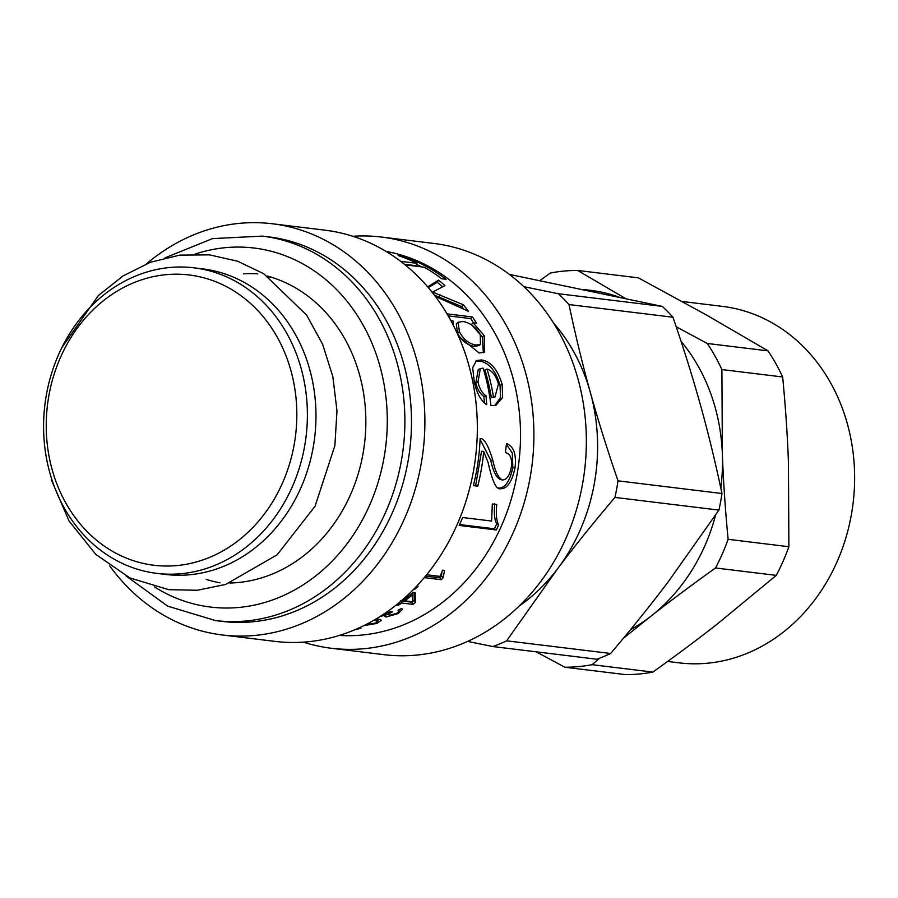 <?xml version="1.0" encoding="UTF-8"?>
<svg xmlns="http://www.w3.org/2000/svg" width="898" height="898" viewBox="0 0 898 898"><rect width="100%" height="100%" fill="white"/><g stroke="black" fill="none" stroke-linecap="round" stroke-linejoin="round"><path stroke-width="1.35" d="M194.103 267.84L202.69 268.884A153.895 131.546 96.9 0 1 315.961 418.502A153.895 131.546 96.9 0 1 198.177 573.642A153.895 131.546 96.9 0 1 165.457 574.428L156.869 573.384A153.895 131.546 96.9 0 1 44.9 404.695A153.895 131.546 96.9 0 1 194.103 267.84A153.895 131.546 96.9 0 1 307.374 417.447A153.895 131.546 96.9 0 1 189.579 572.598A153.895 131.546 96.9 0 1 156.869 573.384M184.909 564.516A146.206 124.968 96.9 0 1 56.922 366.182A146.206 124.968 96.9 0 1 272.723 329.689A146.206 124.968 96.9 0 1 184.909 564.516M243.425 273.856A155.825 133.196 96.9 0 1 257.737 273.856M220.089 582.824A155.825 133.196 96.9 0 1 206.192 579.39M267.267 276.012A155.825 133.196 96.9 0 1 364.521 443.646A155.825 133.196 96.9 0 1 229.854 583.015M262.339 236.107L268.951 236.915A193.654 165.535 96.9 0 1 409.836 449.168A193.654 165.535 96.9 0 1 222.098 621.382L215.486 620.574A193.654 165.535 -83.1 0 0 403.236 448.36A193.654 165.535 -83.1 0 0 262.339 236.107L212.467 238.632L165.041 257.838M146.576 263.776A207.124 177.041 96.9 0 1 272.431 223.77A207.124 177.041 96.9 0 1 423.126 450.785A207.124 177.041 96.9 0 1 222.322 634.976A207.124 177.041 96.9 0 1 109.747 565.908M272.431 223.77L324.874 230.157A207.124 177.041 96.9 0 1 475.57 457.183A207.124 177.041 96.9 0 1 274.766 641.363L222.322 634.976M386.084 251.429A193.654 165.535 96.9 0 1 518.853 462.459A193.654 165.535 96.9 0 1 339.287 635.425M376.621 618.61L381.403 620.226L377.014 623.38L363.701 625.682M382.481 614.939L391 611.37L392.471 611.819C389.059 613.525 388.048 614.703 389.451 615.355L396.445 613.379C399.06 611.864 399.588 610.842 398.016 610.303L401.563 608.406L402.495 609.17L398.252 613.547L386.073 617.016L384.939 616.488L386.263 614.76L379.854 616.623M393.38 607.194L390.765 609.181M387.779 612.638L389.451 615.355M398.51 610.045L398.858 610.887L398.016 610.303M502.162 384.49L502.622 397.5L495.876 405.413L490.959 405.503A193.654 165.535 -83.1 0 0 483.124 368.113L480.374 368.607L477.972 381.964C479.352 388.407 482.046 393.043 486.054 395.872L486.727 404.672C480.857 400.8 476.681 393.088 474.223 381.515L472.696 367.641L476.468 360.569L481.35 359.952C490.735 361.265 497.672 369.448 502.162 384.49L500.029 385.231L500.568 397.545L494.753 405.582M400.688 261.34L416.964 263.316A193.654 165.535 -83.1 0 0 398.184 255.548L402.54 256.076A193.654 165.535 96.9 0 1 446.037 279.289L441.67 278.75A193.654 165.535 -83.1 0 0 424.271 267.211L405.211 264.888M427.695 286.844L438.527 280.154A193.654 165.535 96.9 0 1 444.97 285.598L432.69 292.052A193.654 165.535 96.9 0 1 432.814 292.176L463.312 304.759A193.654 165.535 96.9 0 1 468.397 311.28L435.328 296.351M447.058 313.873L472.449 316.972A193.654 165.535 96.9 0 1 476.535 323.213L473.078 322.797A193.654 165.535 96.9 0 1 473.179 322.943L484.168 335.538L484.426 352.241L479.15 353.015L458.496 336.166M453.153 324.896L453.063 321.125A193.654 165.535 -83.1 0 0 452.94 320.912L450.919 320.665M498.626 488.198L500.298 488.703C496.37 489.893 492.284 481.092 488.052 462.324L483.708 451.413A193.654 165.535 96.9 0 1 477.758 486.155L473.369 485.627A193.654 165.535 -83.1 0 0 480.104 438.628C484.078 438.044 488.321 445.296 492.845 460.393C495.225 471.585 498.424 478.118 502.42 479.981C506.663 479.869 509.615 475.671 511.276 467.398C512.388 458.844 510.423 453.894 505.394 452.525L506.517 443.567C513.735 446.25 516.563 454.422 515.003 468.049C511.849 482.248 506.955 489.129 500.298 488.703L499.445 488.534M499.849 479.375L502.42 479.981M496.347 529.966L459.147 525.431A193.654 165.535 -83.1 0 0 462.672 517.529L491.621 521.053L492.317 503.969L496.717 504.508C495.876 514.363 496.527 521.143 498.671 524.847A193.654 165.535 96.9 0 1 496.347 529.966L494.428 528.799L459.551 524.555M426.539 574.843A193.654 165.535 -83.1 0 0 426.617 574.754L440.065 576.393L442.613 570.174L444.656 570.432L442.983 577.863A193.654 165.535 96.9 0 1 441.288 579.704L424.249 577.627M416.717 586.08L418.098 586.248A193.654 165.535 96.9 0 1 414.91 589.178L413.855 589.054M401.687 600.459L402.809 600.594A193.654 165.535 -83.1 0 0 413.226 592.343L415.179 592.59L415.347 602.58A193.654 165.535 96.9 0 1 412.833 604.365L401.698 603.007A193.654 165.535 96.9 0 1 398.33 605.308L396.388 605.072A193.654 165.535 -83.1 0 0 399.756 602.771L399.038 602.693M359.245 627.803L360.951 628.297A193.654 165.535 96.9 0 1 354.878 629.723M397.78 604.13L398.33 605.308M414.023 592.444L414.236 600.425L411.755 602.188L400.62 600.829M412.373 601.761L411.755 602.188L412.833 604.365M404.134 599.617L404.762 600.829L412.519 601.772A193.654 165.535 -83.1 0 0 412.586 601.727L412.328 594.97A193.654 165.535 96.9 0 1 404.762 600.829M411.598 593.724L412.328 594.97M400.811 601.2L401.698 603.007M414.236 600.425L415.347 602.58M414.438 588.459L414.91 589.178M441.906 571.555L441.513 576.033L439.84 577.841L425.517 576.101M439.84 577.841L441.288 579.704M441.513 576.033L442.983 577.863M494.675 503.666C493.878 513.387 494.562 520.088 496.717 523.759L494.428 528.799M496.717 523.759L498.671 524.847M483.708 451.413L481.53 451.234L475.659 485.526L473.459 485.257M475.659 485.526L477.758 486.155M506.427 444.398L512.309 453.019L512.837 467.701C509.716 481.71 504.833 488.501 498.199 488.074M480.082 439.38L490.667 460.113C493.069 471.169 496.28 477.613 500.287 479.453M473.078 322.797L471.383 324.504L473.179 322.943M448.225 315.871L470.709 318.61L473.515 322.842M471.383 324.504L482.282 336.93L483.371 352.723M458.137 322.27L456.307 323.83L457.509 333.057C461.28 340.443 466.724 344.866 473.852 346.325L478.533 345.663L480.452 344.417L480.273 334.449C475.783 327.052 470.002 322.741 462.93 321.506L458.137 322.27L459.394 331.643C463.211 339.141 468.689 343.608 475.805 345.079L480.452 344.417M470.709 318.61L472.449 316.972M434.419 295.15L461.695 306.566L463.716 309.08M461.695 306.566L463.312 304.759M428.312 287.573L437.236 282.286L442.692 286.855M437.236 282.286L438.527 280.154M416.549 264.371L421.779 266.908M404.437 264.27L416.043 265.685L416.964 263.316M402.293 256.985L402.54 256.076M475.502 361.198L479.308 361.007C488.692 362.309 495.606 370.391 500.029 385.231M480.374 368.607L478.264 369.549L475.85 382.705C477.208 389.07 479.891 393.638 483.899 396.445L484.426 402.989M487.03 369.056L484.954 369.987A191.094 163.346 96.9 0 1 491.318 397.657L495.011 396.894L498.435 384.041C496.078 375.712 492.284 370.717 487.03 369.056A193.654 165.535 96.9 0 1 493.485 397.096L495.011 396.894M491.318 397.657L493.485 397.096M483.899 396.445L486.054 395.872M386.263 614.76L385.994 614.019L386.219 614.76M388.43 614.468L386.241 614.703M400.71 608.866L398.69 610.46M379.899 619.216L377.486 620.518M365.98 624.537L375.319 623.145L377.732 621.405L376.756 618.632M377.732 621.405L373.983 620.17M352.835 236.286A207.124 177.041 96.9 0 1 381.448 237.05A207.124 177.041 96.9 0 1 532.144 464.075A207.124 177.041 96.9 0 1 331.34 648.255A207.124 177.041 96.9 0 1 303.378 642.126M381.448 237.05L433.891 243.448A207.124 177.041 96.9 0 1 584.587 470.462A207.124 177.041 96.9 0 1 383.783 654.653L331.34 648.255M519.022 606.161A179.555 153.479 -83.1 0 0 557.613 568.726A179.555 153.479 -83.1 0 0 590.312 392.314A179.555 153.479 -83.1 0 0 553.527 322.999M506.652 640.824L557.613 568.726C574.529 546.298 593.645 522.524 614.95 497.413L718.916 510.086L667.955 582.173C651.028 604.612 631.911 628.375 610.618 653.486L506.652 640.824A202.634 173.213 -83.1 0 1 492.89 646.549L596.856 659.222A202.634 173.213 -83.1 0 0 610.618 653.486M467.577 641.397L492.89 646.549M618.015 480.845C607.194 449.393 597.967 419.882 590.312 392.314C582.622 364.734 575.517 335.482 568.984 304.557L672.95 317.219C683.771 348.671 692.998 378.181 700.653 405.761C708.342 433.341 715.448 462.593 721.981 493.518L618.015 480.845A202.634 173.213 -83.1 0 1 614.95 497.413M568.984 304.557A202.634 173.213 -83.1 0 0 558.287 293.713L523.938 286.709M509.424 274.406L662.253 306.386L558.287 293.713M718.916 510.086A202.634 173.213 -83.1 0 0 721.981 493.518M672.95 317.219A202.634 173.213 -83.1 0 0 662.253 306.386M630.385 629.801A179.555 153.479 -83.1 0 0 651.162 616.006A179.555 153.479 -83.1 0 0 715.605 515.048M720.825 488.108A179.555 153.479 -83.1 0 0 722.362 454.119A179.555 153.479 -83.1 0 0 681.043 341.296M619.081 297.126A179.555 153.479 -83.1 0 0 583.431 289.627M536.173 651.825L564.887 667.236L625.648 674.634A198.784 169.924 -83.1 0 0 652.868 672.086L592.108 664.688L599.718 658.144M728.132 539.316C725.247 509.346 723.328 480.946 722.362 454.119L721.902 369.572L782.663 376.98C785.537 406.951 787.456 435.35 788.433 462.178L788.882 546.725L728.132 539.316A198.784 169.924 -83.1 0 1 715.526 567.974L776.287 575.371L717.233 624.054C697.735 639.342 676.284 655.36 652.868 672.086M623.324 638.343L651.162 616.006C670.649 600.717 692.111 584.71 715.526 567.974M564.887 667.236A198.784 169.924 -83.1 0 0 592.108 664.688M721.902 369.572A198.784 169.924 -83.1 0 0 707.287 343.474L676.194 326.76M625.457 298.484L577.639 270.444L638.399 277.852L705.884 314.682L768.048 350.871L707.287 343.474M776.287 575.371A198.784 169.924 -83.1 0 0 788.882 546.725M782.663 376.98A198.784 169.924 -83.1 0 0 768.048 350.871M577.639 270.444A198.784 169.924 -83.1 0 0 550.429 272.992L539.833 280.614M682.143 301.47L722.475 306.386A179.555 153.479 96.9 0 1 853.1 503.183A179.555 153.479 96.9 0 1 679.034 662.847L667.607 661.456M51.714 479.117A12.83 2.952 164.1 0 0 51.455 480.037L68.989 520.885L95.772 554.369L129.851 577.919L168.667 589.66L197.302 590.267L225.645 584.452L277.145 554.807L315.052 506.259L334.875 445.632L336.974 410.835L332.821 376.531L322.573 344.17L306.656 315.131L263.72 273.733L237.532 261.195L209.492 254.864L179.791 255.122L150.572 262.238L123.071 275.911L98.376 295.521L62.029 347.324M195.034 254.123A180.835 154.568 96.9 0 1 385.747 446.227A180.835 154.568 96.9 0 1 154.49 586.922M512.837 467.701L515.003 468.049M490.667 460.113L492.845 460.393M457.509 333.057L459.394 331.643M473.852 346.325L475.805 345.079M482.282 336.93L484.168 335.538M438.819 296.845L440.346 294.937M479.308 361.007L481.35 359.952M475.85 382.705L477.972 381.964M385.534 615.388L386.073 617.016M397.848 612.481L398.252 613.547M376.79 622.494L377.014 623.38M231.392 582.465L234.4 582.824M268.625 276.921L271.634 277.291M126.248 576.112L167.679 606.139L215.486 620.574"/></g></svg>

